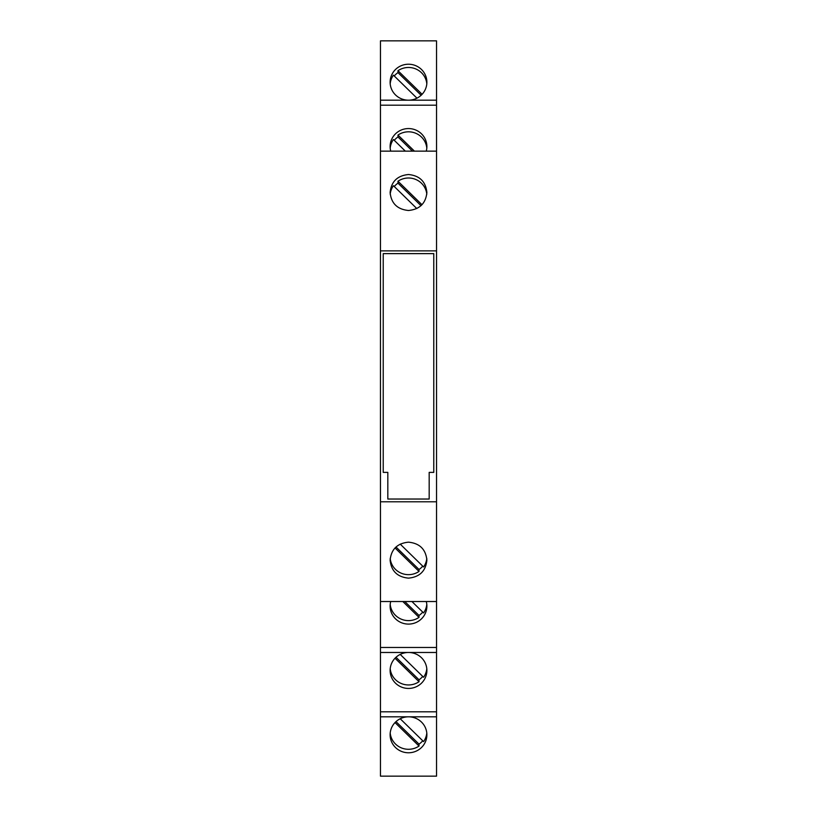 <?xml version="1.0" encoding="UTF-8"?>
<svg xmlns="http://www.w3.org/2000/svg" width="817" height="817" viewBox="0 0 817 817"><rect width="100%" height="100%" fill="white"/><g stroke="black" fill="none" stroke-linecap="round" stroke-linejoin="round"><path stroke-width="1.23" d="M380.467 105.189L380.467 40.85L436.533 40.85L436.533 776.15L380.467 776.15L380.467 105.189L436.533 105.189M436.533 601.516L380.467 601.516M380.467 647.472L436.533 647.472M426.27 601.516A18.383 17.984 0 0 1 408.5 624.096A18.383 17.984 0 0 1 390.73 601.516M436.533 151.145L380.467 151.145M380.467 100.185L436.533 100.185M408.5 100.185A18.383 17.984 -0 0 0 426.882 82.211A18.383 17.984 -0 0 0 408.5 64.226A18.383 17.984 -0 0 0 390.118 82.211A18.383 17.984 -0 0 0 408.5 100.185M426.811 83.834A18.383 17.984 -0 0 0 397.981 70.711L397.981 72.621A18.383 17.984 0 0 0 394.264 75.981M416.956 98.173L393.426 75.164A18.383 17.984 -0 0 0 390.189 83.834M397.981 72.621L421.133 95.272M422.103 94.302L397.981 70.711M436.533 716.815L380.467 716.815M408.5 752.774A18.383 17.984 0 0 1 390.118 734.789A18.383 17.984 0 0 1 408.5 716.815A18.383 17.984 0 0 1 426.882 734.789A18.383 17.984 0 0 1 408.5 752.774M395.019 722.575L419.019 746.054A18.383 17.984 0 0 1 390.199 733.053M422.736 740.774A18.383 17.984 0 0 1 419.019 744.134L396 721.615M419.019 746.054L419.019 744.134M400.207 718.746L423.574 741.601A18.383 17.984 0 0 0 426.801 733.053M380.467 711.811L436.533 711.811M436.533 652.477L380.467 652.477M408.5 688.435A18.383 17.984 0 0 1 390.118 670.451A18.383 17.984 0 0 1 408.5 652.477A18.383 17.984 0 0 1 426.882 670.451A18.383 17.984 0 0 1 408.5 688.435M395.019 658.236L419.019 681.715A18.383 17.984 0 0 1 390.199 668.714M422.736 676.435A18.383 17.984 0 0 1 419.019 679.795L396 657.277M419.019 681.715L419.019 679.795M426.801 668.714A18.383 17.984 0 0 1 423.574 677.262L400.207 654.407M426.27 151.145A18.383 17.984 -0 0 0 408.5 128.565A18.383 17.984 -0 0 0 390.73 151.145M426.811 148.173A18.383 17.984 -0 0 0 397.981 135.05L397.981 136.96A18.383 17.984 0 0 0 394.264 140.32M405.334 151.145L393.426 139.503A18.383 17.984 -0 0 0 390.189 148.173M397.981 136.96L412.473 151.145M414.433 151.145L397.981 135.05M408.5 542.171C397.358 543.264 391.231 549.259 390.118 560.156C391.231 571.052 397.358 577.047 408.5 578.14C419.642 577.047 425.769 571.052 426.882 560.156C425.769 549.259 419.642 543.264 408.5 542.171M436.533 501.791L380.467 501.791M395.019 547.931L419.019 571.42A18.383 17.984 0 0 1 390.199 558.409M422.736 566.14A18.383 17.984 0 0 1 419.019 569.5L395.99 546.981M419.019 571.42L419.019 569.5M426.801 558.409A18.383 17.984 0 0 1 423.574 566.967L400.207 544.112M387.82 472.379L383.224 472.379L383.224 253.627L433.776 253.627L433.776 472.379L429.18 472.379L429.18 499.034L387.82 499.034L387.82 472.379M436.533 250.87L380.467 250.87M408.5 210.49C419.642 209.397 425.769 203.402 426.882 192.506C425.769 181.609 419.642 175.614 408.5 174.521C397.358 175.614 391.231 181.609 390.118 192.506C391.231 203.402 397.358 209.397 408.5 210.49M426.801 194.252A18.383 17.984 -0 0 0 397.981 181.241L397.981 183.161L421.01 205.68M394.264 186.521A18.383 17.984 180 0 1 397.981 183.161M416.793 208.549L393.426 185.694A18.383 17.984 -0 0 0 390.199 194.252M397.981 181.241L421.981 204.73M402.812 601.516L419.019 617.376A18.383 17.984 0 0 1 390.199 604.376M422.736 612.096A18.383 17.984 0 0 1 419.019 615.456L404.762 601.516M419.019 617.376L419.019 615.456M426.801 604.376A18.383 17.984 0 0 1 423.574 612.924L411.911 601.516"/></g></svg>
